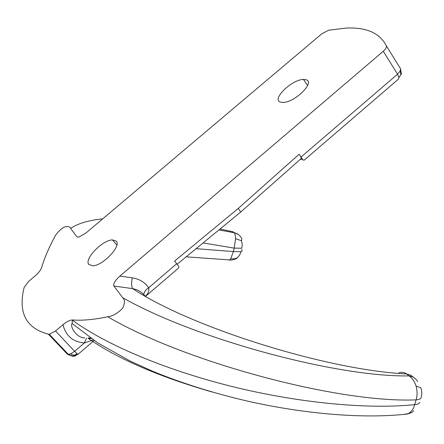 <?xml version="1.0" encoding="UTF-8"?>
<svg xmlns="http://www.w3.org/2000/svg" width="444" height="444" viewBox="0 0 444 444"><rect width="100%" height="100%" fill="white"/><g stroke="black" fill="none" stroke-linecap="round" stroke-linejoin="round"><path stroke-width="0.67" d="M145.077 296.076C141.941 292.102 137.801 289.621 132.651 288.633C190.065 326.912 326.09 370.063 406.649 373.965L410.55 375.102L413.697 377.461M399.056 372.727C401.859 371.894 404.39 372.305 406.649 373.965L409.007 375.896C412.099 377.8 414.457 381.196 416.089 386.091C417.404 391.153 417.399 395.748 416.061 399.878C418.947 399.678 420.635 398.94 421.117 397.663L421.173 397.469M419.758 402.369C419.269 403.663 417.582 404.412 414.69 404.623L416.061 399.878C337.695 403.219 184.316 361.805 107.753 316.772C93.889 319.658 82.112 320.718 72.433 319.952L72.089 319.946L72.389 320.163L72.089 323.471C69.63 327.389 77.733 338.511 84.749 337.812M413.852 410.744L411.405 412.687L408.169 413.664C411.466 411.782 413.642 408.774 414.69 404.623C368.015 409.562 297.874 402.963 230.658 386.169C163.448 369.33 104.573 343.9 72.389 320.163L72.433 319.952M398.829 65.99L400.521 68.726L400.149 71.162L397.552 74.198L399.017 77.55L398.423 79.132L304.245 160.118L303.38 160.179L302.558 159.324L300.222 159.457M401.426 74.387L400.521 68.726L386.363 45.837C379.836 33.039 366.383 27.123 345.998 28.077L328.649 30.214L321.672 33.899L86.014 232.95L78.843 237.163L76.967 236.863L70.624 228.421C69.752 226.362 67.421 226.007 63.631 227.35C59.013 230.569 55.827 234.149 54.068 238.095C48.385 248.801 44.195 258.758 41.497 267.965M417.638 381.574C415.762 378.31 412.881 376.418 409.007 375.896C335.609 377.172 194.006 338.406 122.633 297.658C125.053 299.75 125.053 303.274 122.622 308.23C117.721 313.303 112.765 316.145 107.753 316.772M421.117 397.663C422.105 394.389 422.005 391.103 420.823 387.795L416.089 386.091M41.503 267.965C40.465 270.496 38.395 273.11 35.281 275.796L28.66 281.391L24.109 287.529C17.949 312.726 26.057 328.277 48.429 334.188L67.538 354.362L72.921 356.371L75.724 355.783M122.633 297.658L113.897 286.025C113.059 283.81 115.068 280.491 119.919 276.068L383.277 51.254C385.781 49.029 386.807 47.219 386.363 45.837M408.169 413.664L402.947 414.491M145.538 296.337L178.355 268.22L178.843 267.133L178.643 266.117L174.559 261.094L238.262 208.43L299.156 154.234C300.866 156.654 301.526 158.108 301.149 158.602L240.737 212.016M401.448 74.281L400.904 74.487L400.149 71.162M280.103 102.009C271.739 98.951 292.08 79.432 303.496 79.432L306.277 79.787C315.284 82.273 294.772 102.475 283.128 102.453L280.103 102.009M116.245 241.098L112.454 239.893C102.564 239.921 83.972 259.052 88.778 264.413L92.729 265.801C102.875 265.767 121.673 245.882 116.245 241.098M72.089 319.946C69.364 320.307 66.323 321.889 62.97 324.681L55.528 331.03L49.273 334.232L48.429 334.188M231.818 231.529L238.151 234.354M241.508 240.742L241.83 238.7L240.931 237.318C239.372 234.821 237.107 233.3 234.155 232.745C235.004 233.6 235.464 235.586 235.542 238.706L234.204 248.118L241.814 248.24L242.235 244.511L241.508 240.742L235.542 238.706M241.603 249.534C242.529 250.521 242.319 251.232 240.981 251.67L233.372 251.57L230.686 258.83L229.576 259.934L227.9 259.74M196.476 248.701L233.372 251.57L234.204 248.118L203.485 243.001M230.686 258.83L233.877 258.924L237.318 257.892C235.925 259.512 229.354 260.584 229.576 259.934L186.386 256.843M237.401 257.675L239.682 255.039L240.981 251.67M211.855 391.93C158.669 376.562 117.505 358.741 88.367 338.472L91.209 338.528M86.458 338.195L84.388 342.951L93.251 339.932M62.97 324.681C65.784 335.858 72.921 341.947 84.388 342.951L74.625 351.332L70.746 353.824L67.538 354.362M143.862 294.611C143.95 292.141 145.549 289.865 148.657 287.795C144.972 282.345 139.538 279.032 132.351 277.855C131.28 282.761 131.38 286.352 132.651 288.633L113.897 286.025M145.377 296.248C148.235 293.634 149.328 290.82 148.657 287.795L176.723 263.708M70.746 353.824L73.743 355.383L72.921 356.371M302.558 159.324L299.439 154.629M94.111 340.515L78.183 354.195L77.262 353.874L74.625 351.332L55.528 331.03M73.743 355.383L77.262 353.874M400.904 74.487L399.017 77.55M383.277 51.254L397.552 74.198L301.093 156.976M238.262 208.43L240.67 212.071L177.156 264.23M78.854 237.163L76.967 236.863M220.396 229.093L232.983 231.785L234.155 232.745L219.314 229.986M102.708 218.848C88.439 220.324 77.744 223.515 70.624 228.421M119.919 276.068L132.351 277.855M72.089 323.448L97.641 342.846L130.209 361.1L153.075 371.428C182.873 383.599 214.774 393.589 248.779 401.404C307.686 414.596 366.023 418.797 407.359 414.013L411.127 412.826M87.979 338.023L90.476 338.017M49.273 334.232L68.393 354.429L73.193 356.227L78.011 354.345M307.609 85.52L303.496 79.432M116.855 245.038L112.454 239.893"/></g></svg>
